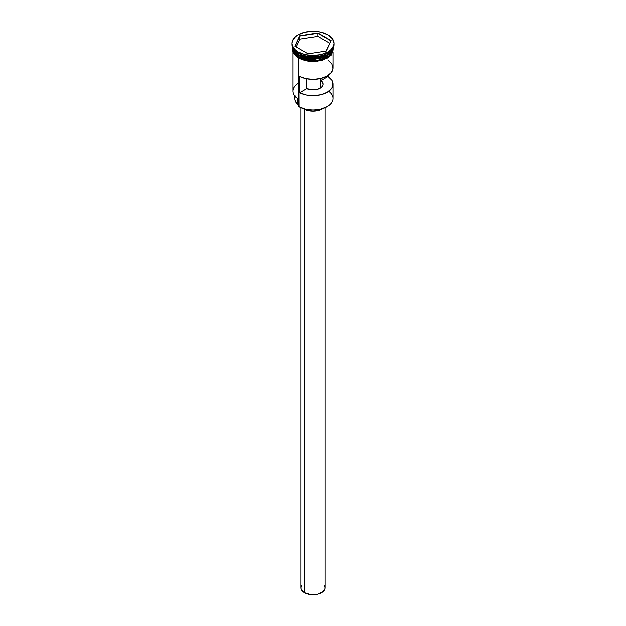 <?xml version="1.0" encoding="UTF-8"?>
<svg xmlns="http://www.w3.org/2000/svg" width="626" height="626" viewBox="0 0 626 626"><rect width="100%" height="100%" fill="white"/><g stroke="black" fill="none" stroke-linecap="round" stroke-linejoin="round"><path stroke-width="0.94" d="M328.627 91.318A19.962 11.526 180 0 1 327.116 106.639A19.962 11.526 180 0 1 298.884 106.639L299.165 106.803A19.562 11.291 0 0 0 326.835 106.803A19.562 11.291 0 0 0 326.975 106.725M327.116 106.639L320.489 109.253L313 110.113L305.511 109.253L298.884 106.639A19.962 11.526 0 0 0 320.637 109.135A19.962 11.526 0 0 0 332.962 98.493L332.962 84.15A19.962 11.526 180 0 1 321.193 94.659A19.962 11.526 180 0 1 299.76 92.773L299.76 76.474A19.962 11.526 0 0 0 321.193 78.36A19.962 11.526 0 0 0 332.962 67.851L332.962 52.427M327.938 60.206L331.764 63.922L332.954 68.195L331.326 72.42L327.116 75.996L320.919 78.43L313.603 79.369L306.2 78.688L299.76 76.474L299.76 92.773L306.842 88.681L306.842 78.813L306.842 88.681A9.985 5.759 180 0 0 317.366 89.33A9.985 5.759 180 0 0 322.985 84.15L322.985 84.166A9.985 5.759 180 0 0 320.856 80.59L327.938 76.505L327.938 75.496L327.938 76.505L331.764 80.222L332.711 82.327L332.484 86.654L331.326 88.72L327.116 92.296L320.919 94.729L313.603 95.668L306.2 94.988L299.76 92.773L306.842 88.681L313.603 89.901L317.092 89.401L320.058 88.227L320.058 78.633L320.058 88.227L322.1 86.513L322.961 84.494L322.531 82.429L320.856 80.59L320.856 78.446L320.856 80.59L327.938 76.505A19.962 11.526 180 0 1 332.962 84.15M304.533 109.386L304.533 592.673A11.98 6.917 0 0 0 317.585 594.176A11.98 6.917 0 0 0 324.98 587.783L324.745 589.136L322.961 591.625L317.585 594.176L310.66 594.567L304.533 592.673L304.533 109.386M303.821 108.791L303.821 109.002A12.974 7.489 0 0 0 322.875 108.572L317.969 110.63L313 111.201L308.031 110.63L303.821 108.791M299.025 55.221L298.954 55.174A19.766 11.409 180 0 0 299.025 55.221L293.093 48.327A19.962 11.526 180 0 0 298.884 55.628L298.884 57.256A19.962 11.526 0 0 0 320.637 59.752A19.962 11.526 0 0 0 332.962 49.102A19.962 11.526 0 0 0 332.915 48.319A19.962 11.526 180 0 1 319.949 58.281A19.962 11.526 180 0 1 298.884 55.628L299.025 55.378A19.766 11.409 0 0 0 331.577 51.207L324.471 56.606L313.861 58.711L299.025 55.221A19.766 11.409 180 0 0 327.046 55.174L310.246 58.445L299.025 55.221M293.218 48.546L298.884 55.135A19.962 11.526 0 0 0 319.37 57.913A19.962 11.526 0 0 0 332.782 48.546L327.187 55.096L315.88 58.39L298.884 55.135L298.884 53.507A19.962 11.526 0 0 0 327.116 53.507L327.821 53.1A20.963 12.097 180 0 1 298.179 53.1L298.884 53.507L298.884 55.135A19.962 11.526 0 0 1 293.218 48.546M294.423 51.207L299.025 55.378A19.766 11.409 0 0 1 294.423 51.207M292.037 43.397L292.037 44.54A20.963 12.097 0 0 0 298.179 53.1L298.179 51.958A20.963 12.097 180 0 1 292.037 43.397A20.963 12.097 180 0 1 304.979 32.223A20.963 12.097 180 0 1 327.821 34.845L321.021 32.223L317.092 31.535L313 31.3L304.979 32.223L298.179 34.845L295.574 36.676L292.444 41.042L292.037 43.397L292.444 45.761L295.574 50.127L298.179 51.958L304.979 54.579L313 55.503L321.021 54.579L327.821 51.958L330.426 50.127L333.556 45.761L333.963 43.397L332.367 38.773L327.821 34.845A20.963 12.097 180 0 1 333.963 43.397A20.963 12.097 180 0 1 321.021 54.579A20.963 12.097 180 0 1 298.179 51.958L298.179 53.1A20.963 12.097 0 0 0 321.021 55.722A20.963 12.097 0 0 0 333.963 44.54A20.963 12.097 0 0 0 333.94 43.969A20.963 12.097 180 0 1 327.821 53.1M293.038 52.427L293.038 91.153A19.962 11.526 0 0 0 298.884 99.307L298.884 58.32L299.165 106.803M327.461 53.304A19.962 11.526 180 0 1 298.884 53.507L298.179 53.1A20.963 12.097 180 0 1 292.06 43.969M333.063 49.923L331.537 54.352L329.683 56.356L327.187 58.108L320.676 60.62L313 61.504L309.087 61.278L305.324 60.62L298.563 58.14L298.813 57.295L305.324 59.806L309.087 60.464L313 60.691L320.676 59.806L327.187 57.295L329.683 55.542L332.68 51.363L332.993 48.171L329.644 55.573L318.165 60.299L298.813 57.295L298.563 58.14L317.664 61.184L329.174 56.778L333.048 49.517M298.813 57.295L293.007 48.171L293.32 51.363L294.463 53.539L298.813 57.295M317.836 32.99L331.037 40.612L326.201 51.027L308.164 53.813L294.963 46.191L299.799 35.776L317.836 32.99L299.799 35.776L294.963 46.191L308.164 53.813L326.201 51.027L331.037 40.612L317.836 32.99L317.773 36.378L299.964 39.133L296.325 46.973L299.964 39.133L299.964 36.034L299.964 39.133L317.773 36.378L317.773 33.28L330.81 40.807L326.06 51.042L331.037 40.612L317.836 32.99M293.038 47.474L293.038 49.102A19.962 11.526 0 0 0 298.884 57.256L298.884 55.628L316.506 58.821L327.899 55.143L332.907 48.327M293.038 49.102L294.556 53.515L298.884 57.256L305.363 59.752L313 60.628L320.637 59.752L327.116 57.256L331.444 53.515L332.578 51.355L332.962 47.474M292.937 49.923L294.463 54.352L296.317 56.356M298.884 53.507L298.179 53.1M298.884 106.021A5.986 3.459 0 0 0 297.945 104.581L297.945 98.728L297.945 104.581L295.464 101.326L294.979 99.565M298.884 83.008A19.962 11.526 180 0 0 298.884 99.307L298.884 106.639M294.932 96.06L294.932 98.814A18.068 10.431 0 0 0 297.945 104.581L298.907 106.115M295.026 97.773L295.597 96.021M303.125 108.572A12.974 7.489 0 0 0 303.821 109.002L303.125 108.572M301.02 107.75L301.02 587.783A11.98 6.917 0 0 0 304.533 592.673L301.255 589.136L301.02 587.783L301.935 585.138M324.065 585.138L324.98 587.783L324.98 107.75M295.19 46.316L299.964 36.034L317.773 33.28L299.799 35.776L295.19 46.316M329.675 43.249L317.773 36.378L329.675 43.249M333.963 43.397L333.963 44.54M333.298 47.568L331.287 55.057L322.32 60.292L309.847 61.45L298.563 58.132L293.336 53.061L292.444 49.391L292.702 47.568"/></g></svg>
